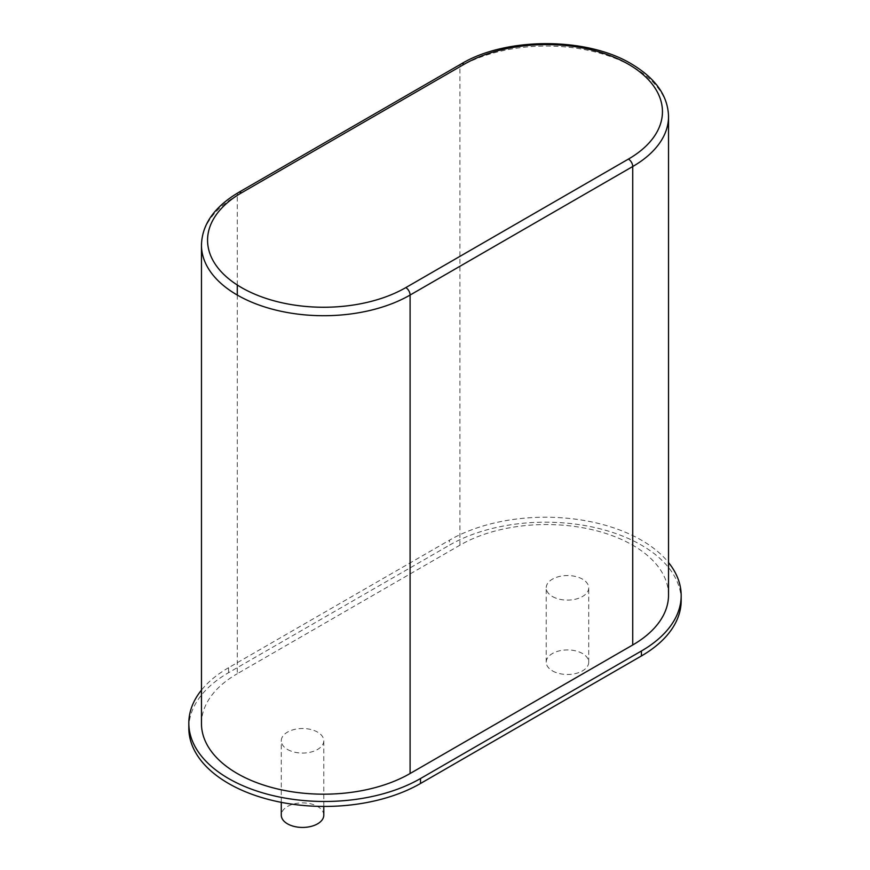 <?xml version="1.0" encoding="UTF-8"?>
<svg xmlns="http://www.w3.org/2000/svg" width="870" height="870" viewBox="0 0 870 870"><rect width="100%" height="100%" fill="white"/><g stroke="black" fill="none" stroke-linecap="round" stroke-linejoin="round"><path stroke-width="0.65" stroke-dasharray="4.35 3.26" d="M681.177 600.539A135.72 78.354 0 0 0 641.429 545.131A135.72 78.354 0 0 0 449.496 545.131L449.496 540.172A135.72 78.354 0 0 1 641.429 540.172A135.72 78.354 0 0 1 668.53 562.542M188.823 728.081A135.72 78.354 0 0 1 228.571 672.684L449.496 545.131M228.571 672.684L228.571 667.725L449.496 540.172M228.571 667.725A135.72 78.354 0 0 0 201.47 690.095M668.53 595.08A122.213 70.557 180 0 0 632.729 545.196A122.213 70.557 180 0 0 459.904 545.196L237.271 673.728L237.271 295.05M201.47 723.622A122.213 70.557 180 0 1 237.271 673.728M552.439 596.515A21.25 12.267 0 0 0 575.603 599.169A21.25 12.267 0 0 0 588.718 587.837A21.25 12.267 0 0 0 567.468 575.559A21.25 12.267 0 0 0 546.208 587.837A21.25 12.267 0 0 0 552.439 596.515M287.502 749.472A21.25 12.267 0 0 0 310.666 752.126A21.25 12.267 0 0 0 323.792 740.794A21.25 12.267 0 0 0 302.532 728.516A21.25 12.267 0 0 0 281.282 740.794A21.25 12.267 0 0 0 287.502 749.472M552.439 670.879A21.25 12.267 0 0 0 575.603 673.543A21.25 12.267 0 0 0 588.718 662.211A21.25 12.267 0 0 0 567.468 649.933A21.25 12.267 0 0 0 546.208 662.211A21.25 12.267 0 0 0 552.439 670.879M323.792 815.168A21.25 12.267 0 0 0 302.532 802.89A21.25 12.267 0 0 0 281.282 815.168M237.271 285.001L237.271 195.402M201.47 245.166A122.213 70.557 180 0 1 237.271 195.271L459.904 66.729A122.213 70.557 180 0 1 632.729 66.729A122.213 70.557 180 0 1 668.53 116.623M459.904 545.196L459.904 66.729A6.068 3.502 60 0 1 461.165 63.956M237.271 195.271A6.068 3.502 60 0 1 238.521 192.487M588.718 662.211L588.718 587.837M546.208 662.211L546.208 587.837M323.792 806.446L323.792 740.794M281.282 802.357L281.282 740.794"/><path stroke-width="1.3" d="M420.504 783.489L641.429 655.947L641.429 650.988L420.504 778.53A135.72 78.354 0 0 1 228.571 778.53A135.72 78.354 0 0 1 188.823 723.133L188.823 728.081A135.72 78.354 0 0 0 228.571 783.489A135.72 78.354 0 0 0 420.504 783.489L420.504 778.53M641.429 655.947A135.72 78.354 0 0 0 681.177 600.539L681.177 595.58A135.72 78.354 0 0 0 668.53 562.542M641.429 650.988A135.72 78.354 0 0 0 681.177 595.58M201.47 690.095A135.72 78.354 0 0 0 188.823 723.133M668.53 116.623C668.029 95.928 655.675 78.376 631.479 63.956C586.815 36.877 505.818 36.877 461.165 63.956L238.521 192.487A6.068 3.502 60 0 1 241.566 192.792L464.199 64.249A116.134 67.055 180 0 1 628.434 64.249A116.134 67.055 180 0 1 628.434 159.079A6.068 3.502 -120 0 1 632.729 166.518A122.213 70.557 180 0 0 668.53 116.623L668.53 595.08A122.213 70.557 180 0 1 632.729 644.975L632.729 166.518L410.096 295.05A122.213 70.557 180 0 1 237.271 295.05L237.271 285.001M237.271 295.05A122.213 70.557 180 0 1 201.47 245.166L201.47 723.622A122.213 70.557 180 0 0 237.271 773.517A122.213 70.557 180 0 0 410.096 773.517L632.729 644.975M281.282 802.357L281.282 815.168A21.25 12.267 0 0 0 287.502 823.836A21.25 12.267 0 0 0 310.666 826.5A21.25 12.267 0 0 0 323.792 815.168L323.792 806.446M410.096 773.517L410.096 295.05A6.068 3.502 -120 0 0 405.801 287.611A116.134 67.055 180 0 1 241.566 287.611A116.134 67.055 180 0 1 241.566 192.792M461.165 63.956A6.068 3.502 60 0 1 464.199 64.249M628.434 159.079L405.801 287.611M238.521 192.487C214.325 206.908 201.97 224.471 201.47 245.166"/></g></svg>
